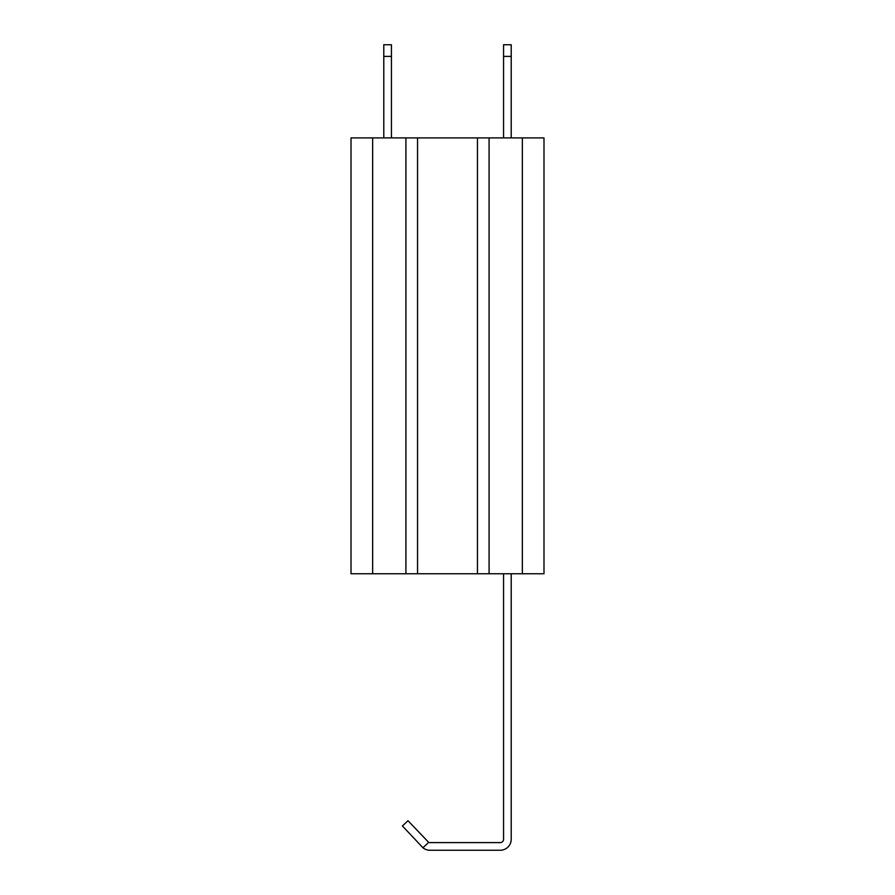 <?xml version="1.0" encoding="UTF-8"?>
<svg xmlns="http://www.w3.org/2000/svg" width="895" height="895" viewBox="0 0 895 895"><rect width="100%" height="100%" fill="white"/><g stroke="black" fill="none" stroke-linecap="round" stroke-linejoin="round"><path stroke-width="1.34" d="M477.449 137.908L477.449 573.762L543.992 573.762L543.992 137.908L351.008 137.908L351.008 573.762L372.644 573.762L372.644 137.908M477.449 573.762L417.551 573.762L417.551 137.908M417.551 573.762L372.644 573.762M383.787 137.908L383.787 44.75L391.439 44.75L391.439 137.908M503.561 573.762L503.561 839.275A3.323 3.323 0 0 1 500.238 842.598L429.891 842.598A3.323 3.323 0 0 1 428.694 842.374L422.932 847.755L402.414 825.951L407.997 820.726L428.694 842.374M511.213 573.762L511.213 839.275A10.975 10.975 0 0 1 500.238 850.25L429.891 850.25A10.975 10.975 0 0 1 422.932 847.755M503.561 56.396L511.213 56.396L511.213 44.75L503.561 44.75L503.561 137.908M511.213 56.396L511.213 137.908M522.356 573.762L522.356 137.908M489.084 573.762L489.084 137.908M405.916 573.762L405.916 137.908M383.787 56.396L391.439 56.396"/></g></svg>
